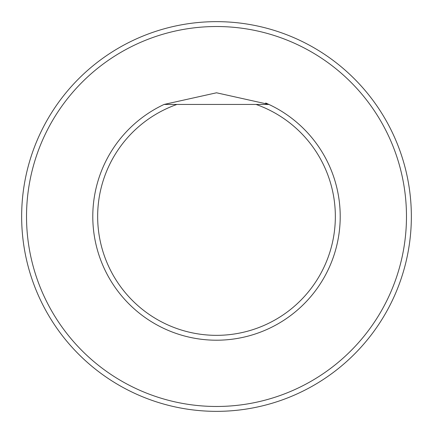 <?xml version="1.0" encoding="UTF-8"?>
<svg xmlns="http://www.w3.org/2000/svg" width="433" height="433" viewBox="0 0 433 433"><rect width="100%" height="100%" fill="white"/><g stroke="black" fill="none" stroke-linecap="round" stroke-linejoin="round"><path stroke-width="0.65" d="M216.5 26.521A189.979 189.979 0 0 0 51.976 311.489A189.979 189.979 0 0 0 381.024 311.489A189.979 189.979 0 0 0 216.5 26.521M265.678 102.984A123.708 123.708 0 0 1 268.915 104.44L216.527 92.792L164.085 104.44A123.708 123.708 0 0 0 119.492 293.265A123.708 123.708 0 0 0 313.508 293.265A123.708 123.708 0 0 0 268.915 104.44A123.708 123.708 0 0 1 313.508 293.265A123.708 123.708 0 0 1 119.492 293.265A123.708 123.708 0 0 1 164.085 104.44L256.071 104.44A118.837 118.837 0 0 1 312.052 287.16A118.837 118.837 0 0 1 120.948 287.16A118.837 118.837 0 0 1 176.929 104.44M216.5 21.65A194.85 194.85 0 0 1 385.246 313.925A194.85 194.85 0 0 1 47.754 313.925A194.85 194.85 0 0 1 216.5 21.65M268.915 104.44L256.071 104.44"/></g></svg>
